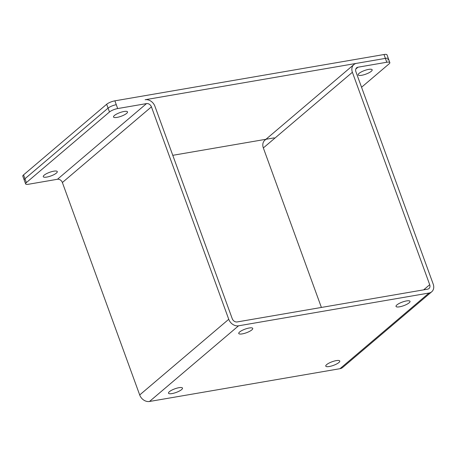 <?xml version="1.0" encoding="UTF-8"?>
<svg xmlns="http://www.w3.org/2000/svg" width="456" height="456" viewBox="0 0 456 456"><rect width="100%" height="100%" fill="white"/><g stroke="black" fill="none" stroke-linecap="round" stroke-linejoin="round"><path stroke-width="0.68" d="M429.022 293.031L238.545 325.812L149.494 401.479L339.971 368.699L429.022 293.031A8.51 6.743 49.6 0 0 431.718 291.789A8.51 6.743 49.6 0 0 433.2 284.105L355.88 71.672A4.258 3.369 49.6 0 1 356.62 67.83A4.258 3.369 49.6 0 1 357.971 67.209L386.802 62.244L385.4 58.385A6.384 1.653 -20 0 1 388.426 58.721A6.384 1.653 160 0 0 385.4 58.385L145.116 99.739A8.51 6.743 49.6 0 1 154.92 106.259L232.235 318.687A4.258 3.369 49.6 0 0 237.137 321.947L427.614 289.167A4.258 3.369 49.6 0 0 428.965 288.545A4.258 3.369 49.6 0 0 429.706 284.704L352.385 72.276L263.34 147.938L321.394 307.447M149.494 401.479A8.51 6.743 -130.4 0 1 139.696 394.959L62.375 182.525L151.426 106.858L228.741 319.291A8.51 6.743 49.6 0 0 238.545 325.812M338.888 362.514A7.444 1.927 160 0 0 339.771 361.021A7.444 1.927 160 0 0 332.11 361.756A7.444 1.927 160 0 0 325.772 366.117A7.444 1.927 160 0 0 331.301 366.06A7.444 1.927 160 0 0 338.888 362.514M396.902 304.927A7.444 1.927 160 0 0 396.025 306.421A7.444 1.927 160 0 0 401.554 306.364A7.444 1.927 160 0 0 409.135 302.824A7.444 1.927 160 0 0 410.018 301.325A7.444 1.927 160 0 0 404.489 301.382A7.444 1.927 160 0 0 396.902 304.927M251.86 329.887A7.444 1.927 160 0 0 252.744 328.394A7.444 1.927 160 0 0 245.089 329.129A7.444 1.927 160 0 0 238.75 333.49A7.444 1.927 160 0 0 244.279 333.433A7.444 1.927 160 0 0 251.86 329.887M169.381 391.687A7.444 1.927 160 0 0 168.498 393.18A7.444 1.927 160 0 0 174.027 393.129A7.444 1.927 160 0 0 181.613 389.584A7.444 1.927 160 0 0 182.497 388.09A7.444 1.927 160 0 0 176.968 388.142A7.444 1.927 160 0 0 169.381 391.687M431.718 291.789L342.673 367.456A8.51 6.743 -130.4 0 1 339.971 368.699M151.426 106.858A4.258 3.369 49.6 0 0 146.524 103.597L57.473 179.265A4.258 3.369 -130.4 0 1 62.375 182.525M57.473 179.265L28.642 184.23A6.384 1.653 160 0 1 25.61 183.888A6.384 1.653 160 0 1 26.368 182.611L109.48 111.988L108.072 108.123A6.384 1.653 -20 0 1 116.286 104.698A6.384 1.653 160 0 0 108.072 108.123L24.96 178.746L108.072 108.123L106.67 104.259L23.558 174.882A6.384 1.653 160 0 0 22.8 176.164L24.208 180.029A6.384 1.653 -20 0 1 24.96 178.746A6.384 1.653 160 0 0 24.208 180.029L25.61 183.888M387.674 60.004A6.384 1.653 160 0 0 388.426 58.721L387.024 54.862A6.384 1.653 160 0 0 383.992 54.52L114.878 100.839L117.688 108.562L146.524 103.597M126.637 113.39A7.444 1.927 160 0 0 127.52 111.897A7.444 1.927 160 0 0 119.865 112.632A7.444 1.927 160 0 0 113.527 116.992A7.444 1.927 160 0 0 119.056 116.935A7.444 1.927 160 0 0 126.637 113.39M56.39 173.086A7.444 1.927 160 0 0 57.274 171.587A7.444 1.927 160 0 0 49.613 172.322A7.444 1.927 160 0 0 43.274 176.683A7.444 1.927 160 0 0 48.803 176.626A7.444 1.927 160 0 0 56.39 173.086M117.688 108.562A6.384 1.653 160 0 0 109.48 111.988M263.34 147.938A8.51 6.743 -130.4 0 1 264.816 140.254L353.867 64.587A8.51 6.743 49.6 0 0 352.385 72.276M383.992 54.52L385.4 58.385L356.563 63.344A8.51 6.743 49.6 0 0 353.867 64.587M371.287 71.284A7.444 1.927 160 0 0 372.17 69.791A7.444 1.927 160 0 0 364.515 70.526A7.444 1.927 160 0 0 358.177 74.887A7.444 1.927 160 0 0 363.706 74.83A7.444 1.927 160 0 0 371.287 71.284M388.426 58.721L389.834 62.586A6.384 1.653 160 0 1 389.076 63.863L361.551 87.256M389.834 62.586A6.384 1.653 160 0 0 386.802 62.244M114.878 100.839A6.384 1.653 160 0 0 106.67 104.259M172.773 155.319L274.198 137.86M429.706 284.704L423.647 289.851M139.696 394.959L228.741 319.291M23.558 174.882L26.368 182.611M355.794 69.061L357.971 67.209"/></g></svg>
